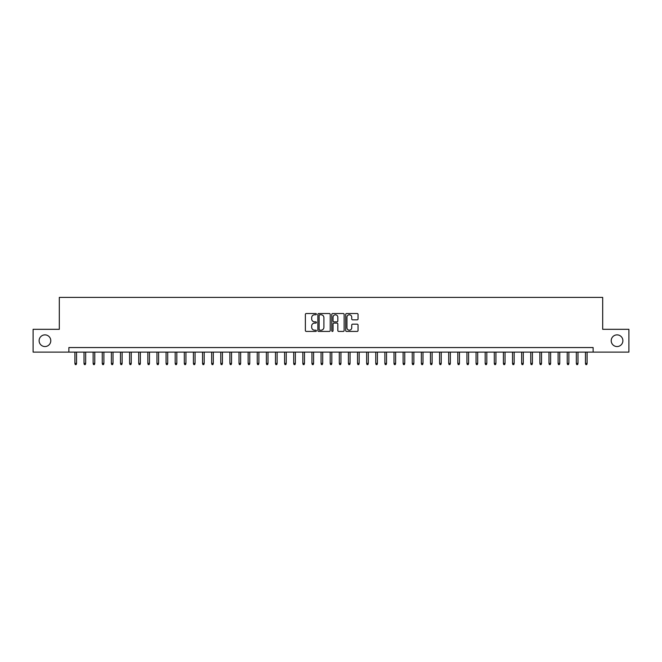 <?xml version="1.0" encoding="UTF-8"?>
<svg xmlns="http://www.w3.org/2000/svg" width="662" height="662" viewBox="0 0 662 662"><rect width="100%" height="100%" fill="white"/><g stroke="black" fill="none" stroke-linecap="round" stroke-linejoin="round"><path stroke-width="0.99" d="M316.411 314.152A0.629 0.629 0 0 0 315.791 313.523L306.274 313.523A0.894 0.894 0 0 0 305.381 314.425L305.381 330.528A0.894 0.894 0 0 0 306.274 331.422L315.791 331.422A0.629 0.629 0 0 0 316.411 330.801A0.629 0.629 0 0 0 315.791 330.173L314.558 330.173A2.863 2.863 0 0 1 311.694 327.309L311.694 325.969A2.863 2.863 0 0 1 314.558 323.106L315.791 323.106A0.629 0.629 0 0 0 316.411 322.477A0.629 0.629 0 0 0 315.791 321.848L314.558 321.848A2.863 2.863 0 0 1 311.694 318.985L311.694 317.644A2.863 2.863 0 0 1 314.558 314.781L315.791 314.781A0.629 0.629 0 0 0 316.411 314.152M611.216 340.707A5.834 5.834 0 0 0 617.05 346.549A5.834 5.834 0 0 0 622.884 340.707A5.834 5.834 0 0 0 617.05 334.873A5.834 5.834 0 0 0 611.216 340.707M39.116 340.707A5.834 5.834 0 0 0 44.95 346.549A5.834 5.834 0 0 0 50.784 340.707A5.834 5.834 0 0 0 44.95 334.873A5.834 5.834 0 0 0 39.116 340.707M357.157 319.837A0.894 0.894 0 0 0 358.051 318.943L358.051 314.425A0.894 0.894 0 0 0 357.157 313.523L346.59 313.523A0.894 0.894 0 0 0 345.696 314.425L345.696 330.528A0.894 0.894 0 0 0 346.59 331.422L357.157 331.422A0.894 0.894 0 0 0 358.051 330.528L358.051 325.067A0.894 0.894 0 0 0 357.157 324.173L352.631 324.173A0.894 0.894 0 0 0 351.737 325.067L351.737 327.781A2.391 2.391 0 0 1 349.346 330.173A2.391 2.391 0 0 1 346.954 327.781L346.954 317.172A2.391 2.391 0 0 1 349.346 314.781A2.391 2.391 0 0 1 351.737 317.172L351.737 318.943A0.894 0.894 0 0 0 352.631 319.837L357.157 319.837M68.881 352.11L33.1 352.11L33.1 329.312L59.315 329.312L59.315 297.404L602.685 297.404L602.685 329.312L628.9 329.312L628.9 352.11L593.119 352.11L593.119 347.55L68.881 347.55L68.881 352.11L593.119 352.11M330.214 314.425A0.894 0.894 0 0 0 329.32 313.523L318.761 313.523A0.894 0.894 0 0 0 317.868 314.425L317.868 330.528A0.894 0.894 0 0 0 318.761 331.422L329.32 331.422A0.894 0.894 0 0 0 330.214 330.528L330.214 314.425M332.68 313.523L343.239 313.523A0.894 0.894 0 0 1 344.132 314.425L344.132 330.528A0.894 0.894 0 0 1 343.239 331.422L338.721 331.422A0.894 0.894 0 0 1 337.827 330.528L337.827 323.999A0.894 0.894 0 0 0 336.925 323.106L333.929 323.106A0.894 0.894 0 0 0 333.036 323.999L333.036 330.801A0.629 0.629 0 0 1 332.407 331.422A0.629 0.629 0 0 1 331.786 330.801L331.786 314.425A0.894 0.894 0 0 1 332.68 313.523M319.746 314.781A0.629 0.629 0 0 0 319.117 315.41L319.117 329.544A0.629 0.629 0 0 0 319.746 330.173L321.045 330.173A2.863 2.863 0 0 0 323.908 327.309L323.908 317.644A2.863 2.863 0 0 0 321.045 314.781L319.746 314.781M337.827 317.222A2.391 2.391 0 0 0 335.427 314.822A2.391 2.391 0 0 0 333.036 317.222L333.036 320.954A0.894 0.894 0 0 0 333.929 321.848L336.925 321.848A0.894 0.894 0 0 0 337.827 320.954L337.827 317.222M76.544 363.413L76.18 364.597L75.269 364.597L74.905 363.413L76.544 363.413L76.544 352.11M74.905 363.413L74.905 352.11M85.663 363.413L85.299 364.597L84.38 364.597L84.016 363.413L85.663 363.413L85.663 352.11M84.016 363.413L84.016 352.11M94.774 363.413L94.409 364.597L93.499 364.597L93.135 363.413L94.774 363.413L94.774 352.11M93.135 363.413L93.135 352.11M103.893 363.413L103.529 364.597L102.618 364.597L102.254 363.413L103.893 363.413L103.893 352.11M102.254 363.413L102.254 352.11M113.012 363.413L112.648 364.597L111.737 364.597L111.373 363.413L113.012 363.413L113.012 352.11M111.373 363.413L111.373 352.11M122.131 363.413L121.767 364.597L120.848 364.597L120.484 363.413L122.131 363.413L122.131 352.11M120.484 363.413L120.484 352.11M131.242 363.413L130.877 364.597L129.967 364.597L129.603 363.413L131.242 363.413L131.242 352.11M129.603 363.413L129.603 352.11M140.361 363.413L139.996 364.597L139.086 364.597L138.722 363.413L140.361 363.413L140.361 352.11M138.722 363.413L138.722 352.11M149.48 363.413L149.115 364.597L148.205 364.597L147.841 363.413L149.48 363.413L149.48 352.11M147.841 363.413L147.841 352.11M158.599 363.413L158.235 364.597L157.316 364.597L156.952 363.413L158.599 363.413L158.599 352.11M156.952 363.413L156.952 352.11M167.709 363.413L167.345 364.597L166.435 364.597L166.071 363.413L167.709 363.413L167.709 352.11M166.071 363.413L166.071 352.11M176.828 363.413L176.464 364.597L175.554 364.597L175.19 363.413L176.828 363.413L176.828 352.11M175.19 363.413L175.19 352.11M185.948 363.413L185.583 364.597L184.673 364.597L184.309 363.413L185.948 363.413L185.948 352.11M184.309 363.413L184.309 352.11M195.067 363.413L194.702 364.597L193.792 364.597L193.42 363.413L195.067 363.413L195.067 352.11M193.42 363.413L193.42 352.11M204.186 363.413L203.813 364.597L202.903 364.597L202.539 363.413L204.186 363.413L204.186 352.11M202.539 363.413L202.539 352.11M213.296 363.413L212.932 364.597L212.022 364.597L211.658 363.413L213.296 363.413L213.296 352.11M211.658 363.413L211.658 352.11M222.415 363.413L222.051 364.597L221.141 364.597L220.777 363.413L222.415 363.413L222.415 352.11M220.777 363.413L220.777 352.11M231.535 363.413L231.17 364.597L230.26 364.597L229.888 363.413L231.535 363.413L231.535 352.11M229.888 363.413L229.888 352.11M240.654 363.413L240.281 364.597L239.371 364.597L239.007 363.413L240.654 363.413L240.654 352.11M239.007 363.413L239.007 352.11M249.764 363.413L249.4 364.597L248.49 364.597L248.126 363.413L249.764 363.413L249.764 352.11M248.126 363.413L248.126 352.11M258.883 363.413L258.519 364.597L257.609 364.597L257.245 363.413L258.883 363.413L258.883 352.11M257.245 363.413L257.245 352.11M268.002 363.413L267.638 364.597L266.728 364.597L266.364 363.413L268.002 363.413L268.002 352.11M266.364 363.413L266.364 352.11M277.121 363.413L276.757 364.597L275.839 364.597L275.475 363.413L277.121 363.413L277.121 352.11M275.475 363.413L275.475 352.11M286.232 363.413L285.868 364.597L284.958 364.597L284.594 363.413L286.232 363.413L286.232 352.11M284.594 363.413L284.594 352.11M295.351 363.413L294.987 364.597L294.077 364.597L293.713 363.413L295.351 363.413L295.351 352.11M293.713 363.413L293.713 352.11M304.47 363.413L304.106 364.597L303.196 364.597L302.832 363.413L304.47 363.413L304.47 352.11M302.832 363.413L302.832 352.11M313.589 363.413L313.225 364.597L312.307 364.597L311.943 363.413L313.589 363.413L313.589 352.11M311.943 363.413L311.943 352.11M322.7 363.413L322.336 364.597L321.426 364.597L321.062 363.413L322.7 363.413L322.7 352.11M321.062 363.413L321.062 352.11M331.819 363.413L331.455 364.597L330.545 364.597L330.181 363.413L331.819 363.413L331.819 352.11M330.181 363.413L330.181 352.11M340.938 363.413L340.574 364.597L339.664 364.597L339.3 363.413L340.938 363.413L340.938 352.11M339.3 363.413L339.3 352.11M350.057 363.413L349.693 364.597L348.775 364.597L348.411 363.413L350.057 363.413L350.057 352.11M348.411 363.413L348.411 352.11M359.168 363.413L358.804 364.597L357.894 364.597L357.53 363.413L359.168 363.413L359.168 352.11M357.53 363.413L357.53 352.11M368.287 363.413L367.923 364.597L367.013 364.597L366.649 363.413L368.287 363.413L368.287 352.11M366.649 363.413L366.649 352.11M377.406 363.413L377.042 364.597L376.132 364.597L375.768 363.413L377.406 363.413L377.406 352.11M375.768 363.413L375.768 352.11M386.525 363.413L386.161 364.597L385.243 364.597L384.879 363.413L386.525 363.413L386.525 352.11M384.879 363.413L384.879 352.11M395.636 363.413L395.272 364.597L394.362 364.597L393.998 363.413L395.636 363.413L395.636 352.11M393.998 363.413L393.998 352.11M404.755 363.413L404.391 364.597L403.481 364.597L403.117 363.413L404.755 363.413L404.755 352.11M403.117 363.413L403.117 352.11M413.874 363.413L413.51 364.597L412.6 364.597L412.236 363.413L413.874 363.413L413.874 352.11M412.236 363.413L412.236 352.11M422.993 363.413L422.629 364.597L421.719 364.597L421.346 363.413L422.993 363.413L422.993 352.11M421.346 363.413L421.346 352.11M432.112 363.413L431.74 364.597L430.83 364.597L430.466 363.413L432.112 363.413L432.112 352.11M430.466 363.413L430.466 352.11M441.223 363.413L440.859 364.597L439.949 364.597L439.585 363.413L441.223 363.413L441.223 352.11M439.585 363.413L439.585 352.11M450.342 363.413L449.978 364.597L449.068 364.597L448.704 363.413L450.342 363.413L450.342 352.11M448.704 363.413L448.704 352.11M459.461 363.413L459.097 364.597L458.187 364.597L457.814 363.413L459.461 363.413L459.461 352.11M457.814 363.413L457.814 352.11M468.58 363.413L468.208 364.597L467.298 364.597L466.933 363.413L468.58 363.413L468.58 352.11M466.933 363.413L466.933 352.11M477.691 363.413L477.327 364.597L476.417 364.597L476.052 363.413L477.691 363.413L477.691 352.11M476.052 363.413L476.052 352.11M486.81 363.413L486.446 364.597L485.536 364.597L485.172 363.413L486.81 363.413L486.81 352.11M485.172 363.413L485.172 352.11M495.929 363.413L495.565 364.597L494.655 364.597L494.291 363.413L495.929 363.413L495.929 352.11M494.291 363.413L494.291 352.11M505.048 363.413L504.684 364.597L503.765 364.597L503.401 363.413L505.048 363.413L505.048 352.11M503.401 363.413L503.401 352.11M514.159 363.413L513.795 364.597L512.885 364.597L512.52 363.413L514.159 363.413L514.159 352.11M512.52 363.413L512.52 352.11M523.278 363.413L522.914 364.597L522.004 364.597L521.639 363.413L523.278 363.413L523.278 352.11M521.639 363.413L521.639 352.11M532.397 363.413L532.033 364.597L531.123 364.597L530.759 363.413L532.397 363.413L532.397 352.11M530.759 363.413L530.759 352.11M541.516 363.413L541.152 364.597L540.233 364.597L539.869 363.413L541.516 363.413L541.516 352.11M539.869 363.413L539.869 352.11M550.627 363.413L550.263 364.597L549.352 364.597L548.988 363.413L550.627 363.413L550.627 352.11M548.988 363.413L548.988 352.11M559.746 363.413L559.382 364.597L558.471 364.597L558.107 363.413L559.746 363.413L559.746 352.11M558.107 363.413L558.107 352.11M568.865 363.413L568.501 364.597L567.591 364.597L567.226 363.413L568.865 363.413L568.865 352.11M567.226 363.413L567.226 352.11M577.984 363.413L577.62 364.597L576.701 364.597L576.337 363.413L577.984 363.413L577.984 352.11M576.337 363.413L576.337 352.11M587.095 363.413L586.731 364.597L585.82 364.597L585.456 363.413L587.095 363.413L587.095 352.11M585.456 363.413L585.456 352.11"/></g></svg>
